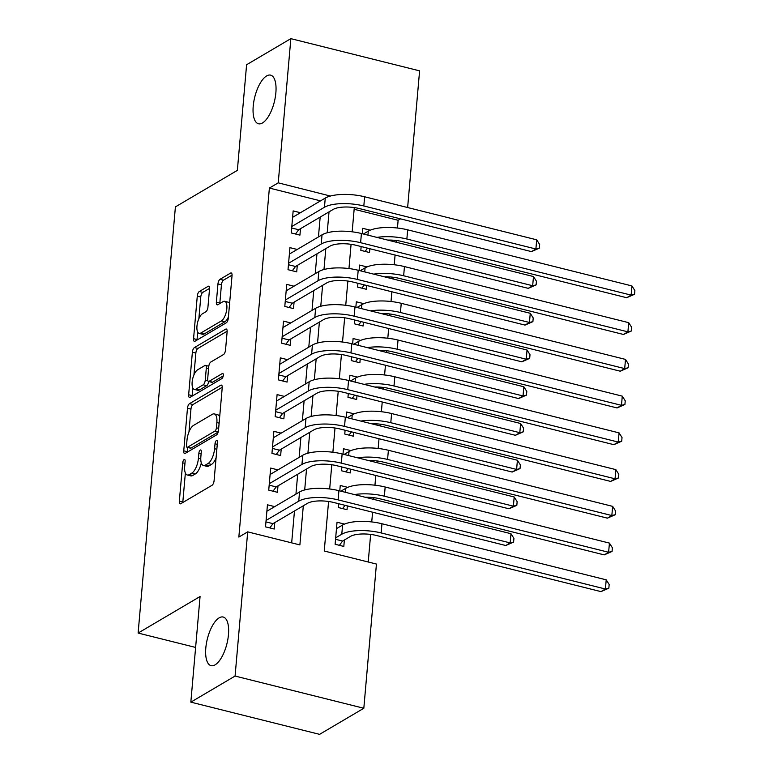 <?xml version="1.0" encoding="UTF-8"?>
<svg xmlns="http://www.w3.org/2000/svg" width="773" height="773" viewBox="0 0 773 773"><rect width="100%" height="100%" fill="white"/><g stroke="black" fill="none" stroke-linecap="round" stroke-linejoin="round"><path stroke-width="1.16" d="M184.138 459.577A2.696 1.082 -76 0 0 182.699 462.824L179.346 501.136A3.846 1.546 -76 0 0 180.157 503.841A3.846 1.546 -76 0 0 180.766 503.716L212.044 485.28A3.846 1.546 -76 0 0 214.092 480.651L217.445 442.33A2.696 1.082 -76 0 0 216.884 440.436A2.696 1.082 -76 0 0 216.45 440.523A2.696 1.082 -76 0 0 215.02 443.77L214.585 448.726A12.3 4.947 -76 0 1 208.014 463.539L205.405 465.075A12.3 4.947 -76 0 1 203.434 465.472A12.3 4.947 -76 0 1 200.854 456.814L201.289 451.857A2.696 1.082 -76 0 0 200.729 449.963A2.696 1.082 -76 0 0 200.294 450.05A2.696 1.082 -76 0 0 198.854 453.297L198.429 458.254A12.3 4.947 -76 0 1 191.859 473.066L189.25 474.603A12.3 4.947 -76 0 1 187.269 474.999A12.3 4.947 -76 0 1 184.699 466.341L185.133 461.384A2.696 1.082 -76 0 0 184.573 459.491A2.696 1.082 -76 0 0 184.138 459.577M262.482 122.965A25.074 10.078 -76 0 0 275.285 97.301A25.074 10.078 -76 0 0 270.627 75.136A25.074 10.078 -76 0 0 266.598 75.947A25.074 10.078 -76 0 0 253.805 101.611A25.074 10.078 -76 0 0 258.462 123.777A25.074 10.078 -76 0 0 262.482 122.965M215.078 664.857A25.074 10.078 -76 0 0 227.88 639.184A25.074 10.078 -76 0 0 223.213 617.028A25.074 10.078 -76 0 0 219.194 617.83A25.074 10.078 -76 0 0 206.391 643.503A25.074 10.078 -76 0 0 211.048 665.659A25.074 10.078 -76 0 0 215.078 664.857M209.531 288.909A3.846 1.546 -76 0 0 208.729 286.203A3.846 1.546 -76 0 0 208.111 286.329L199.337 291.498A3.846 1.546 -76 0 0 197.279 296.127L193.559 338.68A3.846 1.546 -76 0 0 194.361 341.386A3.846 1.546 -76 0 0 194.98 341.26L226.257 322.824A3.846 1.546 -76 0 0 228.306 318.196L232.035 275.642A3.846 1.546 -76 0 0 231.224 272.937A3.846 1.546 -76 0 0 230.615 273.062L220.015 279.304A3.846 1.546 -76 0 0 217.957 283.942L216.363 302.146A3.846 1.546 -76 0 0 217.174 304.852A3.846 1.546 -76 0 0 217.783 304.736L223.039 301.634A10.281 4.136 -76 0 1 224.692 301.306A10.281 4.136 -76 0 1 226.605 310.398A10.281 4.136 -76 0 1 221.358 320.921L200.767 333.066A10.281 4.136 -76 0 1 199.115 333.395A10.281 4.136 -76 0 1 197.202 324.302A10.281 4.136 -76 0 1 202.458 313.77L205.889 311.751A3.846 1.546 -76 0 0 207.937 307.123L209.531 288.909M328.583 501.484L324.245 551.004L376.441 564.058L363.822 708.261L319.578 734.35L190.834 702.145L200.072 596.524L138.116 633.058L175.403 206.893L237.359 170.369L246.597 64.739L290.851 38.65L419.594 70.855L407.632 207.531M190.834 702.145L235.079 676.056L247.698 531.863L299.885 544.917L303.316 505.774M320.544 200.864L269.381 188.061L238.847 537.08L247.698 531.863M269.381 188.061L278.232 182.843L290.851 38.65M189.52 403.651A3.846 1.546 -76 0 0 187.472 408.279L183.752 450.833A3.846 1.546 -76 0 0 184.554 453.538A3.846 1.546 -76 0 0 185.172 453.413L216.44 434.977A3.846 1.546 -76 0 0 218.498 430.339L222.218 387.795A3.846 1.546 -76 0 0 221.416 385.089A3.846 1.546 -76 0 0 220.798 385.205L189.52 403.651L193.008 404.521A3.846 1.546 -76 0 0 190.95 409.149L188.96 431.972M188.651 394.752L192.38 352.208A3.846 1.546 -76 0 1 194.429 347.57L225.706 329.134A3.846 1.546 -76 0 1 226.325 329.008A3.846 1.546 -76 0 1 227.127 331.714L225.532 349.927A3.846 1.546 -76 0 1 223.484 354.556L210.797 362.035A3.846 1.546 -76 0 0 208.749 366.663L207.686 378.751A3.846 1.546 -76 0 0 208.488 381.456A3.846 1.546 -76 0 0 209.106 381.331L222.315 373.543A2.696 1.082 -76 0 1 222.75 373.456A2.696 1.082 -76 0 1 223.242 375.833A2.696 1.082 -76 0 1 221.87 378.586L190.081 397.341A3.846 1.546 -76 0 1 189.462 397.457A3.846 1.546 -76 0 1 188.651 394.752L192.139 395.631L192.806 387.998M361.155 246.558L360.827 250.355L369.523 252.529L369.852 248.732M357.938 283.295L357.609 287.092L366.305 289.266L366.644 285.469M354.73 320.032L354.392 323.829L363.097 326.013L363.426 322.206M351.512 356.768L351.184 360.566L359.88 362.75L360.208 358.943M348.304 393.505L347.966 397.312L356.662 399.486L357 395.679M345.087 430.242L344.748 434.049L353.454 436.223L353.783 432.426M341.869 466.989L341.54 470.786L350.237 472.96L350.575 469.163M338.661 503.725L338.323 507.523L347.019 509.697L347.357 505.9M274.705 506.624L267.448 504.817L265.516 526.857L274.222 529.032L274.782 522.606M277.922 469.887L270.666 468.071L268.733 490.121L277.43 492.295L278 485.859M281.14 433.151L273.874 431.334L271.951 453.384L280.647 455.558L281.208 449.123M284.348 396.414L277.092 394.597L275.159 416.637L283.865 418.821L284.425 412.386M287.566 359.677L280.309 357.86L278.377 379.901L287.073 382.075L287.633 375.649M290.783 322.94L283.517 321.124L281.594 343.164L290.29 345.338L290.851 338.912M293.991 286.203L286.735 284.387L284.802 306.427L293.508 308.601L294.069 302.175M297.209 249.466L289.943 247.65L288.02 269.69L296.716 271.864L297.276 265.439M291.672 542.859L294.465 511.001M295.943 494.111L297.682 474.255M299.151 457.374L300.89 437.518M302.369 420.638L304.108 400.781M305.586 383.891L307.316 364.044M308.794 347.154L310.533 327.308M312.012 310.417L313.751 290.571M315.229 273.681L316.959 253.834M318.437 236.944L320.177 217.087M300.426 212.72L293.16 210.903L291.237 232.953L299.934 235.127L300.494 228.702M368.228 562.01L370.644 534.414M371.736 521.93L372.586 512.209M373.707 499.387L373.852 497.677M374.944 485.193L375.794 475.472M376.915 462.65L377.069 460.94M378.161 448.456L379.012 438.735M380.132 425.913L380.287 424.203M381.379 411.709L382.229 401.989M383.35 389.177L383.495 387.466M384.587 374.973L385.437 365.252M386.558 352.43L386.713 350.72M387.804 338.236L388.655 328.515M389.776 315.693L389.921 313.983M391.022 301.499L391.872 291.779M392.993 278.956L393.138 277.246M394.23 264.762L395.08 255.042M396.201 242.22L396.356 240.509M397.448 228.025L398.124 220.266L354.14 209.27M344.516 524.094L337.038 522.219L335.115 544.26L343.811 546.434L344.371 540.008M347.734 487.348L340.255 485.483L339.782 490.903M350.952 450.611L343.463 448.746L342.99 454.166M354.16 413.874L346.681 411.999L346.207 417.43M357.377 377.137L349.898 375.263L349.425 380.683M360.595 340.4L353.106 338.526L352.633 343.946M363.803 303.663L356.324 301.789L355.851 307.21M367.02 266.927L359.542 265.052L359.068 270.473M370.228 230.18L362.75 228.315L362.276 233.736M138.116 633.058L195.617 647.436M363.822 708.261L235.079 676.056M398.124 220.266L400.511 218.856M354.295 207.579L352.169 231.813M351.077 244.316L348.961 268.56M347.86 281.053L345.744 305.296M344.652 317.8L342.526 342.033M341.434 354.536L339.318 378.77M338.226 391.273L336.1 415.507M335.009 428.01L332.883 452.244M331.791 464.747L329.675 488.98M330.409 196.042L278.232 182.843M304.697 489.947L306.523 469.037M307.915 453.21L309.741 432.3M311.123 416.473L312.959 395.563M314.34 379.736L316.167 358.827M317.558 342.99L319.384 322.09M320.766 306.253L322.602 285.353M323.984 269.516L325.81 248.606M327.201 232.779L329.027 211.87M187.269 474.999L190.757 475.878A12.3 4.947 -76 0 0 192.728 475.482L189.25 474.603M201.309 462.911A12.3 4.947 -76 0 1 195.337 473.936L192.728 475.482M203.434 465.472L206.913 466.351A12.3 4.947 -76 0 0 208.884 465.955L205.405 465.075M216.092 457.829A12.3 4.947 -76 0 1 211.493 464.409L208.884 465.955M185.365 473.028L182.824 502.006A3.846 1.546 -76 0 0 182.805 502.518M222.247 387.273L193.008 404.521M187.597 447.451L187.23 451.703A3.846 1.546 -76 0 0 187.201 452.215M186.525 445.432A2.696 1.082 -76 0 0 187.095 447.325A2.696 1.082 -76 0 0 187.52 447.238L214.971 431.054A2.696 1.082 -76 0 0 216.411 427.807L216.865 422.58A12.3 4.947 -76 0 0 214.295 413.922A12.3 4.947 -76 0 0 212.324 414.318L193.559 425.382A12.3 4.947 -76 0 0 186.989 440.204L186.525 445.432M187.095 447.325L190.573 448.195A2.696 1.082 -76 0 0 191.008 448.108L187.52 447.238M218.16 432.097L191.008 448.108M219.687 416.773A12.3 4.947 -76 0 0 217.773 414.792L214.295 413.922M193.946 374.924L195.859 353.077L192.38 352.208M227.156 331.202L197.907 348.449A3.846 1.546 -76 0 0 195.859 353.077M208.488 381.456L211.976 382.326A3.846 1.546 -76 0 0 212.585 382.2L223.233 375.92M197.637 369.794A10.281 4.136 -76 0 0 192.38 380.326A10.281 4.136 -76 0 0 194.294 389.418A10.281 4.136 -76 0 0 195.946 389.09L203.202 384.809A3.846 1.546 -76 0 0 205.251 380.181L206.314 368.103A3.846 1.546 -76 0 0 205.512 365.397A3.846 1.546 -76 0 0 204.893 365.523L197.637 369.794M194.294 389.418L197.772 390.288A10.281 4.136 -76 0 0 199.424 389.959L195.946 389.09M208.681 381.504A3.846 1.546 -76 0 1 206.681 385.679L199.424 389.959M192.139 395.631A3.846 1.546 -76 0 0 192.11 396.143M199.115 333.395L202.594 334.265A10.281 4.136 -76 0 0 204.246 333.936L200.767 333.066M228.422 316.911A10.281 4.136 -76 0 1 224.837 321.8L204.246 333.936M229.6 303.46A10.281 4.136 -76 0 0 228.17 302.175L224.692 301.306M232.064 275.13L223.494 280.174A3.846 1.546 -76 0 0 221.436 284.812L219.841 303.016A3.846 1.546 -76 0 0 219.822 303.538M197.695 332.11L197.038 339.55A3.846 1.546 -76 0 0 197.009 340.062M209.56 288.397L202.816 292.368A3.846 1.546 -76 0 0 200.767 296.996L198.874 318.66M335.55 539.293L342.594 541.061L350.478 536.404A19.586 6.599 5 0 1 376.731 535.544L600.988 591.625L605.404 589.016L381.147 532.935A29.374 9.904 -175 0 0 341.782 534.23L335.675 537.834M342.594 541.061L339.386 545.332M606.216 579.837L609.163 584.504L608.844 588.176L605.404 589.016L606.216 579.837L381.959 523.746A29.374 9.904 -175 0 0 342.584 525.051L336.477 528.645M608.844 588.176L600.988 591.625M265.951 521.891L273.004 523.65L307.441 503.349A19.586 6.599 5 0 1 333.685 502.479L505.755 545.516L510.17 542.907L338.11 499.87A29.374 9.904 -175 0 0 298.736 501.175L266.086 520.422M510.982 533.718L513.929 538.395L513.61 542.066L510.17 542.907L510.982 533.718L338.912 490.681A29.374 9.904 -175 0 0 299.547 491.986L266.888 511.243M273.004 523.65L269.787 527.92M513.61 542.066L505.755 545.516M345.048 505.32L342.594 508.595M365.165 497.252A19.586 6.599 5 0 1 379.939 498.798L604.196 554.888L608.622 552.28L609.424 543.1L385.167 487.009A29.374 9.904 -175 0 0 345.802 488.304L340.922 491.184M609.424 543.1L612.38 547.767L612.061 551.439L604.196 554.888M612.061 551.439L608.622 552.28L384.365 496.189A29.374 9.904 -175 0 0 354.411 494.565M348.265 468.583L345.811 471.849M368.373 460.515A19.586 6.599 5 0 1 383.157 462.061L607.414 518.152L611.839 515.543L612.641 506.363L388.384 450.273A29.374 9.904 -175 0 0 349.01 451.567L344.13 454.447M612.641 506.363L615.598 511.03L615.269 514.702L607.414 518.152M615.269 514.702L611.839 515.543L387.582 459.452A29.374 9.904 -175 0 0 357.628 457.819M351.483 431.846L349.019 435.112M371.591 423.778A19.586 6.599 5 0 1 386.365 425.324L610.622 481.415L615.047 478.806L615.859 469.626L391.602 413.536A29.374 9.904 -175 0 0 352.227 414.83L347.348 417.71M615.859 469.626L618.806 474.293L618.487 477.965L610.622 481.415M618.487 477.965L615.047 478.806L390.79 422.715A29.374 9.904 -175 0 0 360.836 421.082M354.691 395.109L352.237 398.375M374.799 387.031A19.586 6.599 5 0 1 389.582 388.587L613.839 444.678L618.265 442.069L619.067 432.88L394.81 376.789A29.374 9.904 -175 0 0 355.445 378.094L350.556 380.973M619.067 432.88L622.023 437.557L621.705 441.228L613.839 444.678M621.705 441.228L618.265 442.069L394.008 385.978A29.374 9.904 -175 0 0 364.054 384.345M269.168 485.154L276.212 486.913L310.649 466.612A19.586 6.599 5 0 1 336.902 465.742L508.963 508.779L513.388 506.17L341.328 463.133A29.374 9.904 -175 0 0 301.953 464.428L269.294 483.685M514.19 496.981L517.147 501.648L516.828 505.329L513.388 506.17L514.19 496.981L342.13 453.944A29.374 9.904 -175 0 0 302.755 455.249L270.096 474.506M276.212 486.913L273.004 491.184M516.828 505.329L508.963 508.779M272.386 448.417L279.43 450.176L313.867 429.865A19.586 6.599 5 0 1 340.11 429.005L512.18 472.042L516.606 469.433L344.536 426.396A29.374 9.904 -175 0 0 305.171 427.691L272.511 446.949M517.408 460.244L520.364 464.911L520.036 468.593L516.606 469.433L517.408 460.244L345.347 417.207A29.374 9.904 -175 0 0 305.973 418.512L273.313 437.769M279.43 450.176L276.222 454.447M520.036 468.593L512.18 472.042M275.594 411.671L282.638 413.439L317.085 393.128A19.586 6.599 5 0 1 343.328 392.269L515.388 435.296L519.814 432.687L347.753 389.66A29.374 9.904 -175 0 0 308.379 390.954L275.729 410.212M520.625 423.507L523.572 428.174L523.253 431.846L519.814 432.687L520.625 423.507L348.555 380.471A29.374 9.904 -175 0 0 309.181 381.775L276.531 401.032M282.638 413.439L279.43 417.71M523.253 431.846L515.388 435.296M278.811 374.934L285.855 376.702L320.293 356.392A19.586 6.599 5 0 1 346.546 355.522L518.606 398.559L523.031 395.95L350.971 352.913A29.374 9.904 -175 0 0 311.596 354.218L278.937 373.475M523.833 386.771L526.79 391.438L526.471 395.109L523.031 395.95L523.833 386.771L351.773 343.734A29.374 9.904 -175 0 0 312.398 345.038L279.739 364.286M285.855 376.702L282.647 380.973M526.471 395.109L518.606 398.559M357.909 358.372L355.454 361.638M378.016 350.295A19.586 6.599 5 0 1 392.8 351.85L617.057 407.941L621.482 405.332L622.284 396.143L398.027 340.052A29.374 9.904 -175 0 0 358.653 341.357L353.773 344.236M622.284 396.143L625.241 400.81L624.913 404.492L617.057 407.941M624.913 404.492L621.482 405.332L397.225 349.241A29.374 9.904 -175 0 0 367.272 347.608M282.029 338.197L289.073 339.965L323.51 319.655A19.586 6.599 5 0 1 349.754 318.785L521.823 361.822L526.249 359.213L354.179 316.176A29.374 9.904 -175 0 0 314.814 317.481L282.155 336.738M527.051 350.034L530.007 354.701L529.679 358.372L526.249 359.213L527.051 350.034L354.981 306.997A29.374 9.904 -175 0 0 315.616 308.292L282.957 327.549M289.073 339.965L285.865 344.236M529.679 358.372L521.823 361.822M361.126 321.636L358.662 324.902M381.234 313.558A19.586 6.599 5 0 1 396.008 315.113L620.265 371.204L624.69 368.595L625.502 359.406L401.245 303.316A29.374 9.904 -175 0 0 361.87 304.62L356.991 307.499M625.502 359.406L628.449 364.073L628.13 367.755L620.265 371.204M628.13 367.755L624.69 368.595L400.433 312.505A29.374 9.904 -175 0 0 370.48 310.872M285.237 301.46L292.281 303.219L326.728 282.918A19.586 6.599 5 0 1 352.971 282.048L525.031 325.085L529.457 322.476L357.397 279.44A29.374 9.904 -175 0 0 318.022 280.744L285.363 300.001M530.259 313.287L533.215 317.964L532.897 321.636L529.457 322.476L530.259 313.287L358.199 270.26A29.374 9.904 -175 0 0 318.824 271.555L286.174 290.812M292.281 303.219L289.073 307.499M532.897 321.636L525.031 325.085M364.334 284.889L361.88 288.165M384.442 276.821A19.586 6.599 5 0 1 399.226 278.377L623.482 334.467L627.908 331.849L628.71 322.67L404.453 266.579A29.374 9.904 -175 0 0 365.078 267.883L360.199 270.753M628.71 322.67L631.667 327.337L631.348 331.008L623.482 334.467M631.348 331.008L627.908 331.849L403.651 275.768A29.374 9.904 -175 0 0 373.697 274.135M288.455 264.724L295.499 266.482L329.936 246.181A19.586 6.599 5 0 1 356.189 245.312L528.249 288.348L532.674 285.739L360.614 242.703A29.374 9.904 -175 0 0 321.239 244.007L288.58 263.255M533.476 276.55L536.433 281.227L536.114 284.899L532.674 285.739L533.476 276.55L361.416 233.514A29.374 9.904 -175 0 0 322.041 234.818L289.382 254.075M295.499 266.482L292.291 270.753M536.114 284.899L528.249 288.348M367.552 248.152L365.098 251.428M387.66 240.084A19.586 6.599 5 0 1 402.443 241.63L626.7 297.721L631.126 295.112L631.928 285.933L407.671 229.842A29.374 9.904 -175 0 0 368.296 231.146L363.416 234.016M631.928 285.933L634.884 290.6L634.556 294.271L626.7 297.721M634.556 294.271L631.126 295.112L406.869 239.021A29.374 9.904 -175 0 0 376.915 237.398M291.672 227.987L298.716 229.745L333.153 209.444A19.586 6.599 5 0 1 359.397 208.575L531.466 251.611L535.892 249.003L363.822 205.966A29.374 9.904 -175 0 0 324.457 207.261L291.798 226.518M536.694 239.814L539.651 244.481L539.322 248.162L535.892 249.003L536.694 239.814L364.624 196.777A29.374 9.904 -175 0 0 325.259 198.081L292.6 217.339M298.716 229.745L295.499 234.016M539.322 248.162L531.466 251.611M184.96 463.385L182.699 462.824M217.271 444.33L215.02 443.77M201.115 453.857L198.854 453.297M195.337 473.936L191.859 473.066M200.767 458.843L198.429 458.254M211.493 464.409L208.014 463.539M216.836 449.287L214.585 448.726M182.824 502.006L179.346 501.136M221.899 385.485L220.798 385.205M187.23 451.703L183.752 450.833M190.95 409.149L187.472 408.279M218.228 431.865L214.971 431.054M218.672 428.377L216.411 427.807M219.126 423.15L216.865 422.58M197.907 348.449L194.429 347.57M226.808 329.414L225.706 329.134M212.585 382.2L209.106 381.331M223.088 373.736L222.315 373.543M206.681 385.679L203.202 384.809M207.898 380.838L205.251 380.181M208.565 368.663L206.314 368.103M224.837 321.8L221.358 320.921M219.841 303.016L216.363 302.146M221.436 284.812L217.957 283.942M223.494 280.174L220.015 279.304M231.716 273.333L230.615 273.062M197.038 339.55L193.559 338.68M200.767 296.996L197.279 296.127M202.816 292.368L199.337 291.498M209.212 286.599L208.111 286.329M341.782 534.23L342.584 525.051M381.147 532.935L381.959 523.746M298.736 501.175L299.547 491.986M338.11 499.87L338.912 490.681M345.444 492.324L345.802 488.304M384.365 496.189L385.167 487.009M348.662 455.577L349.01 451.567M387.582 459.452L388.384 450.273M351.879 418.84L352.227 414.83M390.79 422.715L391.602 413.536M355.087 382.104L355.445 378.094M394.008 385.978L394.81 376.789M301.953 464.428L302.755 455.249M341.328 463.133L342.13 453.944M305.171 427.691L305.973 418.512M344.536 426.396L345.347 417.207M308.379 390.954L309.181 381.775M347.753 389.66L348.555 380.471M311.596 354.218L312.398 345.038M350.971 352.913L351.773 343.734M358.305 345.367L358.653 341.357M397.225 349.241L398.027 340.052M314.814 317.481L315.616 308.292M354.179 316.176L354.981 306.997M361.513 308.63L361.87 304.62M400.433 312.505L401.245 303.316M318.022 280.744L318.824 271.555M357.397 279.44L358.199 270.26M364.73 271.893L365.078 267.883M403.651 275.768L404.453 266.579M321.239 244.007L322.041 234.818M360.614 242.703L361.416 233.514M367.948 235.156L368.296 231.146M406.869 239.021L407.671 229.842M324.457 207.261L325.259 198.081M363.822 205.966L364.624 196.777M208.797 366.218L205.512 365.397"/></g></svg>
